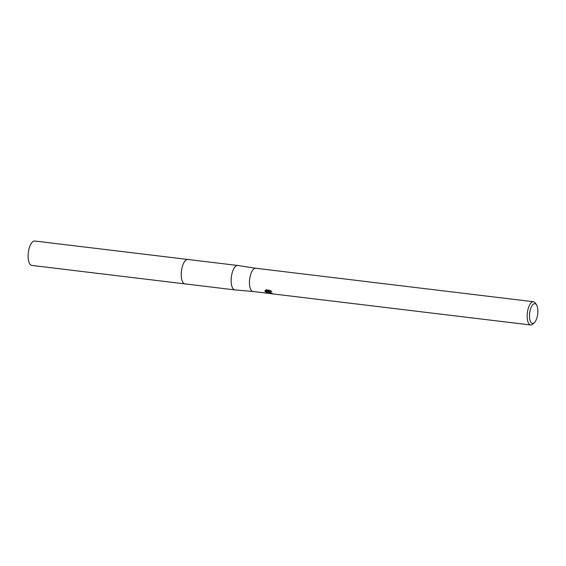 <?xml version="1.0" encoding="UTF-8"?>
<svg xmlns="http://www.w3.org/2000/svg" width="566" height="566" viewBox="0 0 566 566"><rect width="100%" height="100%" fill="white"/><g stroke="black" fill="none" stroke-linecap="round" stroke-linejoin="round"><path stroke-width="0.85" d="M185.089 283.906A12.303 5.002 -83.1 0 1 184.933 283.891A12.296 5.002 -83.1 0 1 182.924 282.413A12.296 5.002 -83.1 0 1 181.898 268.369A12.296 5.002 -83.1 0 1 187.884 259.476A12.303 5.002 -83.1 0 1 188.032 259.49M185.04 283.899A12.296 5.002 -83.1 0 1 182.917 282.413A12.296 5.002 -83.1 0 1 181.919 268.242A12.296 5.002 -83.1 0 1 187.983 259.49M253.002 291.504L234.911 289.912A12.296 5.002 -83.1 0 1 234.848 289.905A12.296 5.002 -83.1 0 1 232.831 288.427A12.296 5.002 -83.1 0 1 231.812 274.39A12.296 5.002 -83.1 0 1 237.791 265.489A12.296 5.002 -83.1 0 1 237.854 265.504L255.804 268.256M253.037 291.511A11.709 4.761 -83.1 0 1 252.974 291.504A11.709 4.761 -83.1 0 1 251.056 290.096A11.709 4.761 -83.1 0 1 250.08 276.724A11.709 4.761 -83.1 0 1 255.775 268.249A11.709 4.761 -83.1 0 1 255.839 268.263M265.956 289.884L270.145 290.393L271.701 291.504L269.833 291.483L269.883 292.367L272.027 293.181A11.709 4.761 96.9 0 0 272.472 293.57L268.751 292.226L268.482 291.455L267.93 293.174L264.987 291.419L268.532 291.002L265.136 290.591M534.403 322.62A9.955 4.047 -83.1 0 1 530.858 322.245A9.955 4.047 -83.1 0 1 530.583 308.824A9.955 4.047 -83.1 0 1 536.504 304.876A9.955 4.047 -83.1 0 1 536.54 304.925A9.955 4.047 -83.1 0 1 537.7 314.045A9.955 4.047 -83.1 0 1 534.403 322.62L532.939 324.028A11.709 4.761 -83.1 0 1 530.689 324.99A11.709 4.761 -83.1 0 1 528.771 323.582A11.709 4.761 -83.1 0 1 527.795 310.218A11.709 4.761 -83.1 0 1 533.49 301.742A11.709 4.761 -83.1 0 1 535.408 303.15A11.709 4.761 -83.1 0 1 535.45 303.213A11.709 4.761 -83.1 0 1 535.486 303.277M264.98 291.002L266.494 289.686M269.883 292.367L268.652 290.938L268.482 291.455M269.649 291.738L270.718 290.747M265.596 290.11L268.701 290.485L268.532 291.002M265.376 291.384L268.1 292.636M187.877 259.469A12.303 5.002 -83.1 0 0 182.577 265.829A12.303 5.002 -83.1 0 0 184.933 283.891L31.816 265.419A12.296 5.002 -83.1 0 1 29.46 247.363A12.296 5.002 -83.1 0 1 34.759 241.01L237.791 265.489M255.775 268.249L533.49 301.742M536.54 304.925L535.45 303.213M252.974 291.504L530.689 324.99M184.94 283.884L234.848 289.905"/></g></svg>
